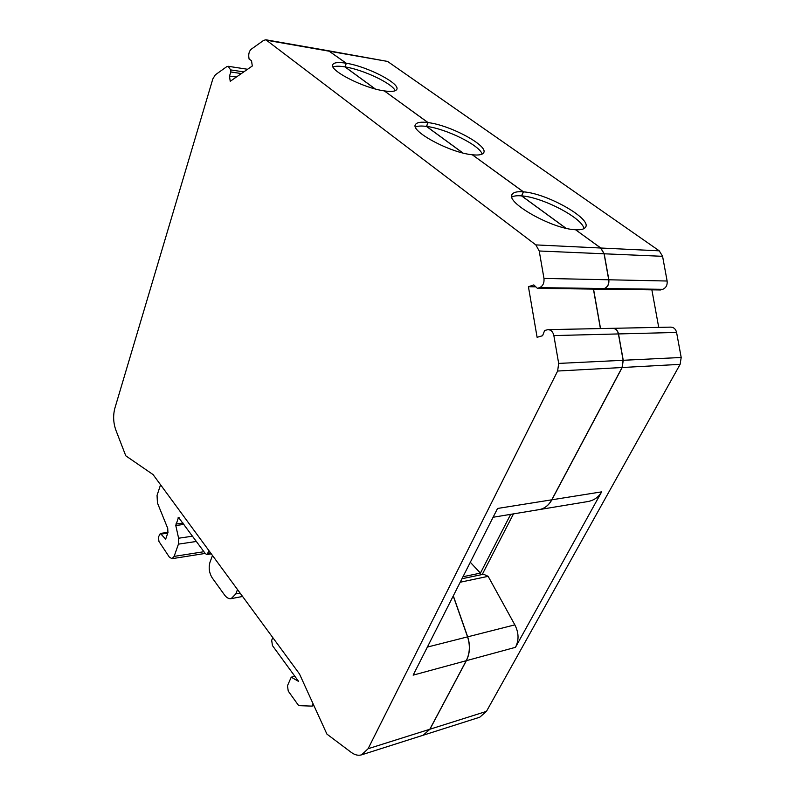 <?xml version="1.0" encoding="UTF-8"?>
<svg xmlns="http://www.w3.org/2000/svg" width="795" height="795" viewBox="0 0 795 795"><rect width="100%" height="100%" fill="white"/><g stroke="black" fill="none" stroke-linecap="round" stroke-linejoin="round"><path stroke-width="1.19" d="M294.856 676.277L291.228 677.181L298.622 681.434L272.437 645.57L271.681 640.303L272.804 637.63M247.583 69.274L228.205 66.293L226.714 66.701L215.356 74.809L212.841 78.884L114.858 408.252C112.96 415.517 113.297 422.821 115.881 430.175L125.779 455.813L153.077 474.585L299.477 673.941L326.914 734.103L351.171 752.328C354.769 754.992 358.247 755.826 361.606 754.833L423.188 735.226L429.817 729.263L466.248 660.705L413.152 675.144L497.551 508.462L551.75 499.817C548.669 505.372 544.486 508.641 539.179 509.615L493.089 517.257M539.239 509.605L539.298 509.595C544.605 508.621 548.788 505.352 551.869 499.797L622.177 367.509L623.24 360.284L618.53 333.93C617.675 330.382 615.747 328.504 612.756 328.315L612.697 328.315M600.533 328.564L593.537 289.092M602.232 289.171L604.438 288.525C607.778 287.035 609.248 284.113 608.841 279.78L604.2 253.794L600.831 248.02L575.64 229.815M472.369 154.826L523.478 191.863L521.669 195.888L566 228.254M384.402 90.968L428.078 122.599L426.567 126.435L462.938 152.998M328.593 50.781L346.322 63.252L345.05 66.899L375.23 88.941M228.205 66.293L230.61 69.9L230.918 71.997L229.457 76.042L230.232 81.299L252.303 65.995L251.498 60.609L249.123 59.178L248.805 57.051C248.497 53.573 249.312 50.96 251.23 49.22L263.592 40.406L265.888 39.79L328.534 50.771L346.203 63.232L344.931 66.879L375.091 88.901M332.648 65.15L332.906 64.385C327.838 69.751 363.116 88.086 384.303 90.888L427.958 122.589L426.448 126.415L462.789 152.958M415.278 125.222L415.626 124.348C409.326 130.758 449.94 152.789 472.27 154.757L523.348 191.853L521.55 195.878L565.841 228.215M511.891 195.143L512.318 194.159C504.368 201.87 552.118 229.089 575.55 229.745L600.712 248.02L604.081 253.794L608.722 279.78C609.129 284.113 607.658 287.025 604.319 288.525L602.143 289.201L537.41 288.356L533.823 284.918L528.427 286.727L537.102 337.299L542.568 335.719L544.664 330.472L548.053 329.637C551.054 329.846 552.992 331.823 553.857 335.579L558.676 363.414L557.633 371.036L368.095 748.731L361.606 754.833M593.418 289.092L600.414 328.564M548.053 329.637L612.637 328.315C615.628 328.514 617.556 330.382 618.411 333.93L623.121 360.294L622.058 367.519L551.75 499.817M423.248 735.206L429.926 729.224L466.357 660.675L515.468 647.319C519.085 640.223 518.877 632.731 514.842 624.86L488.15 576.335L483.569 574.229M453.309 595.833L467.679 636.835C470.421 645.381 469.984 653.331 466.357 660.675M453.239 595.982L467.559 636.865C470.312 645.411 469.865 653.361 466.248 660.705M510.668 514.345L480.428 573.115L462.978 576.733M482.217 574.517L513.49 513.878M209.055 550.826L206.929 554.542L205.368 553.658L178.497 517.366L175.784 525.525L178.607 538.225L178.428 544.148L174.125 556.401L172.008 558.686L169.335 557.106L158.95 541.445L158.453 537.032L160.342 533.435L165.678 539.139L167.934 532.561L167.725 528.347L157.44 502.957L157.052 495.374L160.56 484.781M539.298 509.595L587.823 501.556C593.935 500.443 598.546 497.213 601.656 491.857L515.468 647.319M423.308 735.186L479.743 717.219L486.451 711.386L680.113 364.349L681.196 357.482L676.585 332.449C675.75 329.08 673.842 327.302 670.871 327.123L612.756 328.315M602.262 289.201L660.546 289.956L662.712 289.32C666.041 287.899 667.512 285.137 667.124 281.013L662.583 256.318L659.254 250.832L387.562 61.424L328.653 50.791M658.717 327.371L651.87 289.847M346.322 63.252C367.548 66.492 401.276 84.012 396.635 89.616C395.353 91.465 391.279 91.892 384.422 90.908M428.078 122.599C450.477 125.163 489.293 146.131 483.539 152.908C482.217 154.796 478.501 155.413 472.389 154.777M523.478 191.863C547.03 193.324 592.653 219.132 585.408 227.39C584.077 229.238 580.827 230.023 575.669 229.755M291.228 677.181L287.472 685.737L288.247 691.103L298.682 705.642L311.938 706.119L313.051 703.704M212.484 555.496L210.009 562.174C208.439 567.68 209.174 572.917 212.205 577.876L224.518 594.948C226.615 597.77 228.831 598.993 231.166 598.645L235.817 593.915L237.516 589.562M311.938 706.119L313.906 705.582M241.382 73.567L230.918 71.997M236.353 77.055L229.457 76.042M265.888 39.79L535.84 244.9L539.219 250.991L543.969 278.409C544.386 282.98 542.925 286.061 539.586 287.641L537.41 288.356M535.82 286.836L528.427 286.727M332.906 64.385C334.347 62.407 338.779 62.03 346.203 63.232M512.318 194.159C513.818 192.122 517.495 191.347 523.348 191.853M415.626 124.348C417.097 122.301 421.211 121.715 427.958 122.589M511.91 197.001C513.918 195.878 517.128 195.5 521.55 195.878M521.669 195.888C542.518 197.2 582.765 218.178 583.937 228.652M415.487 127.041C417.673 125.958 421.32 125.749 426.448 126.415M426.567 126.435C446.114 128.681 479.981 145.435 482.108 154.091M333.045 66.959C335.361 65.995 339.316 65.965 344.931 66.879M345.05 66.899C363.295 69.702 392.382 83.465 395.185 90.729M470.302 562.274L480.428 573.115M467.559 636.865L427.362 647.08M161.484 534.021L167.735 533.137M174.125 556.401L203.947 551.71M178.428 544.148L196.454 541.445M178.607 538.225L192.609 536.178M175.784 525.525L184.003 524.392M175.834 524.044L183.029 523.06M177.931 517.982L179.203 517.803M208.161 553.26L210.566 552.883M329.895 51.327L387.562 61.424M600.831 248.02L659.254 250.832M604.2 253.794L662.583 256.318M608.841 279.78L667.124 281.013M604.438 288.525L662.712 289.32M618.53 333.93L676.585 332.449M623.24 360.284L681.196 357.482M622.177 367.509L680.113 364.349M601.656 491.857L551.869 499.797M460.196 582.228L488.15 576.335M467.679 636.835L514.842 624.86M429.926 729.224L486.451 711.386M368.095 748.731L429.817 729.263M243.787 71.898L230.61 69.9M329.776 51.307L267.1 40.336M604.081 253.794L539.219 250.991M600.712 248.02L535.84 244.9M608.722 279.78L543.969 278.409M604.319 288.525L539.586 287.641M618.411 333.93L553.857 335.579M623.121 360.294L558.676 363.414M622.058 367.519L557.633 371.036M235.817 593.915L240.11 593.11M160.342 533.435L168.003 532.352M172.008 558.686L205.199 553.429M206.929 554.542L211.281 553.847M483.847 574.179L461.965 578.74M231.166 598.645L242.584 596.469"/></g></svg>
